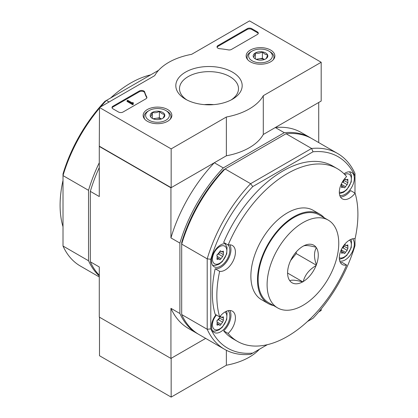 <?xml version="1.0" encoding="UTF-8"?>
<svg xmlns="http://www.w3.org/2000/svg" width="418" height="418" viewBox="0 0 418 418"><rect width="100%" height="100%" fill="white"/><g stroke="black" fill="none" stroke-linecap="round" stroke-linejoin="round"><path stroke-width="0.63" d="M341.595 249.786L341.574 253.245L343.706 252.733L344.197 253.486M342.368 247.926L344.024 245.862C344.448 244.671 344.934 244.394 345.493 245.016L345.252 244.708M344.887 244.666L345.895 245.544L347.844 244.927L347.88 248.417L347.149 250.304L345.493 252.367C344.934 253.475 344.448 253.757 344.024 253.214M220.385 316.546L220.991 316.896C220.438 316.269 219.952 316.551 219.528 317.737L217.872 319.801C216.911 320.334 216.665 320.961 217.135 321.688L217.073 325.126L219.21 324.614L219.701 325.361M222.188 317.393L223.384 318.082L223.348 316.802L221.399 317.419L220.756 316.588M223.384 318.082L223.384 320.292L222.653 322.184L220.991 324.243C220.438 325.356 219.946 325.638 219.528 325.089M220.385 250.873L220.991 251.218C220.438 250.596 219.952 250.878 219.528 252.064L217.872 254.128C216.911 254.661 216.665 255.288 217.135 256.015L217.073 259.447L219.21 258.941L219.701 259.688M222.188 251.72L223.384 252.409L223.348 251.129L221.399 251.746L220.756 250.91M223.384 252.409L223.384 254.619L222.653 256.506L220.991 258.57C220.438 259.683 219.946 259.959 219.528 259.416M341.595 184.113L341.574 187.572L343.706 187.06L344.197 187.807M342.368 182.248L344.024 180.189C344.448 178.998 344.934 178.716 345.493 179.343L345.252 179.035M344.887 178.993L345.895 179.871L347.844 179.254L347.88 182.744L347.149 184.631L345.493 186.694C344.934 187.802 344.448 188.084 344.024 187.536M158.605 70.292L104.97 101.26A110.514 63.808 120 0 0 63.008 173.94L63.008 246.024L88.532 260.764A113.048 65.271 120 0 0 99.28 275.943M227.962 244.911A12.984 7.498 -60 0 1 228.865 255.513A12.984 7.498 -60 0 1 220.641 266.141A12.984 7.498 -60 0 1 214.152 266.783A12.984 7.498 -60 0 1 213.723 252.571A12.984 7.498 -60 0 1 226.185 243.887M344.014 173.789A12.984 7.498 -60 0 1 351.632 172.42A12.984 7.498 -60 0 1 353.623 182.823A12.984 7.498 -60 0 1 345.143 194.26A12.984 7.498 -60 0 1 339.75 195.352M228.076 310.699A12.984 7.498 -60 0 1 228.824 321.306A12.984 7.498 -60 0 1 220.641 331.814A12.984 7.498 -60 0 1 214.152 332.456A12.984 7.498 -60 0 1 215.986 314.77M352.573 238.819A12.984 7.498 -60 0 1 353.32 249.431A12.984 7.498 -60 0 1 345.143 259.933A12.984 7.498 -60 0 1 339.75 261.031M210.792 259.264L207.208 258.852A113.048 65.271 -60 0 1 250.607 183.685L252.754 186.58A110.514 63.808 -60 0 0 210.792 259.264L210.792 328.867A110.514 63.808 -60 0 0 252.754 353.095L267.316 344.683M307.423 321.531L313.03 318.291A110.514 63.808 -60 0 0 354.992 245.612L354.992 238.673M252.754 186.58L313.03 151.781A110.514 63.808 -60 0 1 354.992 176.009L354.992 193.106M340.451 262.629A14.567 8.412 120 0 0 342.128 262.447L346.611 265.033A14.567 8.412 120 0 1 342.337 264.537A14.567 8.412 120 0 1 341.563 249.159A14.567 8.412 120 0 1 355.096 238.683A99.75 57.59 120 0 0 355.096 193.163L350.613 190.577A14.567 8.412 120 0 1 340.451 196.956M237.497 341.407A99.75 57.59 120 0 1 228.134 333.433L223.656 330.847A99.75 57.59 120 0 0 233.019 338.826L237.497 341.407A99.75 57.59 120 0 0 346.611 265.033M223.656 330.847A14.567 8.412 120 0 0 229.811 310.501M219.649 316.886A99.75 57.59 120 0 1 219.649 271.36L215.171 268.774A99.75 57.59 120 0 0 215.171 314.299L219.649 316.886A14.567 8.412 120 0 1 232.403 311.185A14.567 8.412 120 0 1 228.134 333.433M215.171 268.774A14.567 8.412 120 0 0 227.601 260.294A14.567 8.412 120 0 0 229.811 244.828M355.096 193.163A14.567 8.412 120 0 1 342.337 198.863A14.567 8.412 120 0 1 346.611 176.61A99.75 57.59 120 0 0 337.248 168.637L332.765 166.05A99.75 57.59 120 0 0 223.656 242.424L228.134 245.011A14.567 8.412 120 0 1 232.403 245.512A14.567 8.412 120 0 1 233.176 260.884A14.567 8.412 120 0 1 219.649 271.36M99.505 108.152A113.048 65.271 120 0 0 63.008 175.597L88.532 190.331L88.532 260.764M99.28 167.576A113.048 65.271 120 0 0 90.325 191.366L90.325 261.793A113.048 65.271 120 0 0 99.28 275.243M252.754 353.095L250.607 354.333A113.048 65.271 -60 0 1 224.576 349.307A113.048 65.271 -60 0 1 207.208 329.279L207.208 258.852L181.684 244.112L181.684 242.456L181.684 314.54L207.208 329.279L210.792 328.867M313.03 151.781L311.598 148.474A113.048 65.271 -60 0 1 337.624 153.5A113.048 65.271 -60 0 1 354.992 173.527L354.992 176.009M181.684 242.456A110.514 63.808 -60 0 1 223.646 169.776L286.069 133.734A113.048 65.271 -60 0 1 312.1 138.76L337.624 153.5M311.196 138.259A113.048 65.271 -60 0 0 310.308 137.726A113.048 65.271 -60 0 0 284.282 132.699L223.285 167.916A113.048 65.271 -60 0 0 179.892 243.077L179.892 313.505L170.936 308.338L170.936 358.445L205.672 338.392L171.161 358.315L171.161 397.1L226.363 365.227A57 32.907 0 0 0 259.395 349.26M198.163 334.039A113.048 65.271 -60 0 1 197.259 333.538A113.048 65.271 -60 0 1 179.892 313.505M223.646 169.776L225.077 168.95L250.607 183.685L311.598 148.474L286.069 133.734M223.285 167.916L214.329 162.743L170.936 187.797L99.28 146.431L99.505 107.515L154.707 75.642A57 32.907 180 0 1 191.637 54.324L249.53 20.9L321.181 62.266L263.293 95.691A57 32.907 180 0 1 226.363 117.014L171.161 148.886L99.505 107.515M284.282 132.699L275.321 127.527A113.048 65.271 -60 0 1 301.352 132.558L310.308 137.726M318.72 142.585L318.72 102.473L275.321 127.527M100.571 106.903A113.048 65.271 120 0 1 106.402 100.43L109.088 101.982M90.325 261.793L99.28 266.966L99.28 317.079L170.936 358.445M99.28 146.431L99.28 196.538L90.325 191.366M179.892 243.077L170.936 237.905L170.936 187.797M181.684 244.112A113.048 65.271 -60 0 1 225.077 168.95M170.936 237.905A113.048 65.271 -60 0 1 214.329 162.743M197.259 333.538L188.304 328.365A113.048 65.271 -60 0 1 170.936 308.338M224.576 349.307L199.052 334.567A113.048 65.271 -60 0 1 181.684 314.54M99.28 162.738A113.048 65.271 120 0 0 88.532 190.331M63.008 246.024A113.048 65.271 120 0 0 80.376 266.052L99.28 276.967M337.248 168.637A99.75 57.59 120 0 0 228.134 245.011M63.008 180.926L62.904 180.869A99.75 57.59 120 0 0 62.904 226.389L63.008 226.446M150.684 74.864A99.75 57.59 120 0 0 110.577 98.021M341.997 182.645A1.86 1.076 120 0 1 342.828 182.138A1.066 0.617 120 0 0 343.763 181.031M216.864 255.461A1.86 1.076 120 0 1 218.332 254.013A1.066 0.617 120 0 0 219.262 252.906M216.864 321.139A1.86 1.076 120 0 1 218.332 319.686A1.066 0.617 120 0 0 219.262 318.579M341.997 248.318A1.86 1.076 120 0 1 342.828 247.811A1.066 0.617 120 0 0 343.763 246.704M99.505 317.205L99.505 355.734L171.161 397.1M226.363 350.274L226.363 365.227M318.788 311.865L321.181 310.485L321.181 308.996M270.66 50.066A14.369 8.297 180 0 1 274.866 56.038A14.369 8.297 180 0 1 260.503 64.231A14.369 8.297 180 0 1 246.134 56.038A14.369 8.297 180 0 1 254.923 48.289A14.369 8.297 180 0 1 270.66 50.066M167.66 109.537A14.369 8.297 180 0 1 171.866 115.504A14.369 8.297 180 0 1 157.497 123.697A14.369 8.297 180 0 1 143.134 115.504A14.369 8.297 180 0 1 151.917 107.755A14.369 8.297 180 0 1 167.66 109.537M232.46 72.121A33.179 19.155 180 0 1 232.46 99.212A33.179 19.155 180 0 1 185.54 99.212A33.179 19.155 180 0 1 185.54 72.121A33.179 19.155 180 0 1 232.46 72.121M123.017 112.04A3.166 1.829 180 0 1 118.54 112.04L112.938 108.811A3.166 1.829 180 0 1 112.014 107.515A3.166 1.829 180 0 1 112.938 106.224L139.325 90.988A3.166 1.829 180 0 1 142.528 90.539A3.166 1.829 180 0 1 144.685 91.976A65.234 37.662 180 0 0 146.76 96.945A3.166 1.829 180 0 1 146.906 97.493A3.166 1.829 180 0 1 145.976 98.784L123.017 112.04M231.467 49.428A3.166 1.829 180 0 1 228.285 49.883A64.915 37.479 180 0 0 219.659 48.697A3.166 1.829 180 0 1 217.015 46.894A3.166 1.829 180 0 1 217.94 45.599L247.289 28.659A3.166 1.829 180 0 1 251.767 28.659L257.368 31.888A3.166 1.829 180 0 1 258.293 33.179A3.166 1.829 180 0 1 257.368 34.475L231.467 49.428M321.181 62.266L321.181 101.051L263.293 134.476A57 32.907 180 0 1 226.363 155.794L171.161 187.666L99.505 146.3M171.161 187.666L171.161 148.886M263.293 134.476L263.293 95.691M226.363 155.794L226.363 117.014M186.914 99.965A29.5 17.034 180 0 1 179.5 88.673A29.5 17.034 180 0 1 197.709 72.936A29.5 17.034 180 0 1 229.858 76.63A29.5 17.034 180 0 1 238.5 88.673A29.5 17.034 180 0 1 231.086 99.965M204.318 104.631A29.5 17.034 180 0 1 213.682 104.631M112.087 107.901A3.166 1.829 180 0 1 112.938 106.998L139.325 91.767A3.166 1.829 180 0 1 142.528 91.317A3.166 1.829 180 0 1 144.685 92.749L144.685 91.976M146.833 97.88A3.166 1.829 180 0 0 146.76 97.718A65.234 37.662 180 0 1 144.685 92.749M133.316 103.507L132.642 103.894L127.046 100.665L127.72 100.278L132.219 102.875L132.867 102.473L133.206 102.666L132.867 102.859A0.475 0.272 180 0 0 132.867 103.251L133.316 103.507L133.316 104.286L132.642 104.672L132.642 103.894M133.206 103.445L133.206 102.666M132.642 104.672L127.046 101.438L127.046 100.665M217.083 47.281A3.166 1.829 180 0 1 217.94 46.377L247.289 29.432A3.166 1.829 180 0 1 251.767 29.432L257.368 32.667A3.166 1.829 180 0 1 258.219 33.571M150.433 116.497A7.315 4.222 180 0 1 152.33 112.416A7.315 4.222 180 0 1 159.394 111.324A7.315 4.222 180 0 1 164.561 114.307C163.934 116.7 163.307 118.059 162.67 118.388A7.315 4.222 180 0 1 155.606 119.48A7.315 4.222 180 0 1 152.33 118.388A7.315 4.222 180 0 1 150.433 116.497C151.06 116.188 151.692 114.825 152.33 112.416C154.665 113.095 157.022 112.735 159.394 111.324C161.113 113.356 162.837 114.349 164.561 114.307A7.315 4.222 180 0 1 162.67 118.388M147.982 111.198L149.101 110.556A11.876 6.855 180 0 1 165.894 110.556A11.876 6.855 180 0 1 165.894 120.248A11.876 6.855 180 0 1 149.101 120.248A11.876 6.855 180 0 1 149.101 110.556L147.982 111.198A13.46 7.77 180 0 0 144.043 116.695L144.043 118.304M165.894 110.556L167.017 111.198A13.46 7.77 180 0 1 170.957 116.695A13.46 7.77 180 0 1 170.173 119.313M144.827 119.313A13.46 7.77 180 0 1 144.043 116.695M153.615 118.978A6.333 3.657 180 0 1 155.862 118.336L153.077 118.764M161.426 118.963L159.394 117.787L155.862 118.336A6.333 3.657 180 0 1 161.385 118.978M159.394 117.787L159.394 111.324M152.33 118.32L152.33 112.416M253.439 57.026A7.315 4.222 180 0 1 255.33 52.95A7.315 4.222 180 0 1 262.394 51.858A7.315 4.222 180 0 1 267.567 54.842C266.94 57.235 266.308 58.593 265.67 58.917A7.315 4.222 180 0 1 258.606 60.014A7.315 4.222 180 0 1 255.33 58.917A7.315 4.222 180 0 1 253.439 57.026C254.066 56.717 254.693 55.359 255.33 52.95C257.671 53.629 260.022 53.264 262.394 51.858C264.113 53.891 265.838 54.883 267.567 54.842A7.315 4.222 180 0 1 265.67 58.917M250.983 51.733L252.106 51.085A11.876 6.855 180 0 1 268.899 51.085A11.876 6.855 180 0 1 268.899 60.782A11.876 6.855 180 0 1 252.106 60.782A11.876 6.855 180 0 1 252.106 51.085L250.983 51.733A13.46 7.77 180 0 0 247.043 57.229L247.043 58.839M268.899 51.085L270.018 51.733A13.46 7.77 180 0 1 273.957 57.229A13.46 7.77 180 0 1 273.173 59.842M247.827 59.842A13.46 7.77 180 0 1 247.043 57.229M256.615 59.513A6.333 3.657 180 0 1 258.862 58.865L256.077 59.299M264.432 59.497L262.394 58.321L258.862 58.865A6.333 3.657 180 0 1 264.385 59.513M262.394 58.321L262.394 51.858M255.33 58.854L255.33 52.95M303.243 281.539L302.627 281.894A21.694 12.524 120 0 1 289.805 280.75L289.496 280.311A21.694 12.524 120 0 1 287.594 272.865A21.694 12.524 120 0 1 289.496 263.22L289.805 262.426A21.694 12.524 120 0 1 302.627 246.479L303.243 246.124A21.694 12.524 120 0 1 316.06 247.268L316.369 247.707A21.694 12.524 120 0 1 316.369 264.798L316.06 265.592A21.694 12.524 120 0 1 303.243 281.539C304.999 274.83 309.273 269.516 316.06 265.592M338.758 243.323A50.667 29.255 120 0 0 328.266 220.129A50.667 29.255 120 0 0 277.599 249.379A50.667 29.255 120 0 0 277.599 307.888A50.667 29.255 120 0 0 316.645 294.314A50.667 29.255 120 0 0 338.758 243.323M316.369 264.798C313.887 257.671 313.887 251.976 316.369 247.707M289.805 280.75C291.565 279.694 295.834 280.076 302.627 281.894M316.06 247.268C309.341 245.455 305.067 245.073 303.243 246.124M328.266 220.129L319.31 214.956A50.667 29.255 120 0 0 268.643 244.211A50.667 29.255 120 0 0 268.643 302.716L277.599 307.888M296.216 251.965L296.216 253.574L316.369 265.205M296.216 253.574L290.646 260.503M287.756 273.158L302.935 281.92M291.121 259.531A23.277 13.439 120 0 0 293.149 256.015M324.237 217.804A51.618 29.803 120 0 0 319.786 214.136L313.181 210.322A51.618 29.803 120 0 0 273.403 224.152A51.618 29.803 120 0 0 250.873 276.094A51.618 29.803 120 0 0 261.563 299.722L268.168 303.536A51.618 29.803 120 0 0 273.571 305.558M319.786 214.136A51.618 29.803 120 0 0 280.008 227.962A51.618 29.803 120 0 0 257.478 279.908A51.618 29.803 120 0 0 268.168 303.536M349.485 240.104A10.178 5.878 -60 0 1 350.712 248.339A10.178 5.878 -60 0 1 344.139 257.065A10.178 5.878 -60 0 1 339.322 257.713M224.988 311.985A10.178 5.878 -60 0 1 226.216 320.214A10.178 5.878 -60 0 1 219.638 328.945A10.178 5.878 -60 0 1 212.757 327.043A10.178 5.878 -60 0 1 216.44 315.036M219.638 263.272A10.178 5.878 -60 0 1 212.757 261.37A10.178 5.878 -60 0 1 218.222 247.628A10.178 5.878 -60 0 1 226.802 250.001A10.178 5.878 -60 0 1 219.638 263.272M344.698 174.473A10.178 5.878 -60 0 1 351.329 179.254A10.178 5.878 -60 0 1 344.139 191.392A10.178 5.878 -60 0 1 339.322 192.04M346.689 179.844L347.88 180.529M347.854 182.729L343.972 180.487L347.839 182.718M342.828 182.138L347.149 184.631M342.039 184.699L345.493 186.694M341.407 186.836L342.368 187.389M223.358 254.609L219.471 252.362L223.343 254.599M218.332 254.013L222.653 256.506M217.538 256.579L220.991 258.57M216.911 258.711L217.872 259.27M223.358 320.282L219.471 318.041L223.343 320.272M218.332 319.686L222.653 322.184M217.538 322.252L220.991 324.243M216.911 324.389L217.872 324.943M346.689 245.518L347.88 246.207M347.854 248.402L343.972 246.16L347.839 248.391M342.828 247.811L347.149 250.304M342.039 250.372L345.493 252.367M341.407 252.509L342.368 253.062M112.938 106.998L112.938 106.224M139.325 91.767L139.325 90.988M146.76 97.718L146.76 96.945M132.867 103.251L132.867 102.859M257.368 32.667L257.368 31.888M251.767 29.432L251.767 28.659M247.289 29.432L247.289 28.659M217.94 46.377L217.94 45.599M212.595 265.289L215.244 265.493L219.037 264.197L222.345 261.532L226.723 253.893L227.037 247.273L225.062 243.694M339.4 193.644L343.533 192.317L346.841 189.657L351.219 182.013L351.538 175.398L349.558 171.819M212.595 330.962L215.244 331.166L219.037 329.87L222.345 327.205L226.723 319.566L227.037 312.951L226.42 311.253M339.4 259.317L343.533 257.99L346.841 255.33L351.219 247.686L351.538 241.071L350.916 239.373M341.856 185.968L343.716 187.039M344.594 179.144L345.885 179.886M217.36 257.843L219.22 258.92M220.098 251.019L221.383 251.767M217.36 323.516L219.22 324.593M220.098 316.698L221.383 317.44M341.856 251.641L343.716 252.712M344.594 244.817L345.885 245.565M170.957 116.695L170.957 118.304M273.957 57.229L273.957 58.839"/></g></svg>
